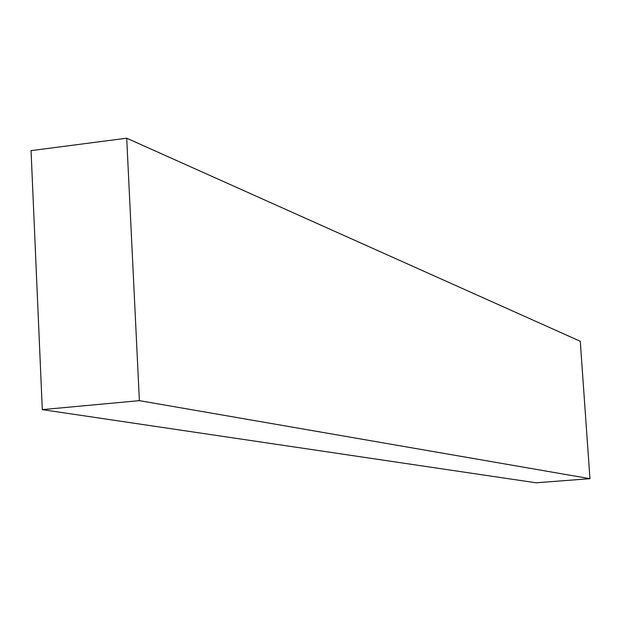 <?xml version="1.0" encoding="UTF-8"?>
<svg xmlns="http://www.w3.org/2000/svg" width="621" height="621" viewBox="0 0 621 621"><rect width="100%" height="100%" fill="white"/><g stroke="black" fill="none" stroke-linecap="round" stroke-linejoin="round"><path stroke-width="0.93" d="M42.298 409.627L536.047 482.796L42.298 409.627L139.383 400.654L126.707 138.204L31.05 150.639L42.298 409.627L31.05 150.639L126.707 138.204L580.27 341.271L126.707 138.204L139.383 400.654L589.95 478.682L139.383 400.654L42.298 409.627M580.27 341.271L589.95 478.682L536.047 482.796L589.95 478.682L580.27 341.271"/></g></svg>
